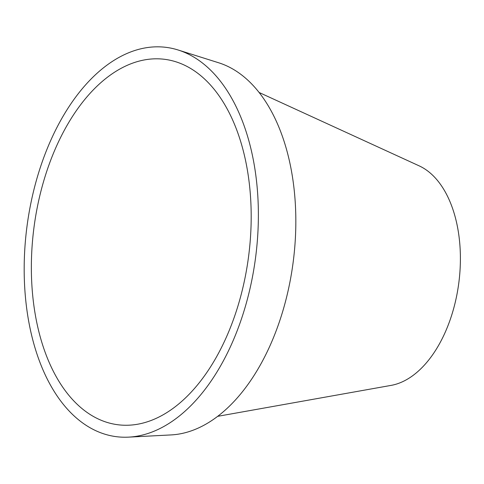 <?xml version="1.0" encoding="UTF-8"?>
<svg xmlns="http://www.w3.org/2000/svg" width="484" height="484" viewBox="0 0 484 484"><rect width="100%" height="100%" fill="white"/><g stroke="black" fill="none" stroke-linecap="round" stroke-linejoin="round"><path stroke-width="0.73" d="M248.655 255.915A184.21 108.277 -82.7 0 0 183.993 64.947A184.21 108.277 -82.7 0 0 33.898 228.097A184.21 108.277 -82.7 0 0 138.249 424.117A184.21 108.277 -82.7 0 0 248.655 255.915M128.708 437.131L171.191 434.916A188.639 110.878 -82.7 0 0 293.237 261.596A188.639 110.878 -82.7 0 0 218.587 62.751L178.009 49.961A196.244 115.349 -82.7 0 0 26.886 227.19A196.244 115.349 -82.7 0 0 128.708 437.131A196.244 115.349 -82.7 0 0 255.673 256.822A196.244 115.349 -82.7 0 0 178.009 49.961M217.77 416.313L391.151 385.379A112.512 66.133 -82.7 0 0 458.85 282.589A112.512 66.133 -82.7 0 0 419.114 165.837L259.019 92.438"/></g></svg>
